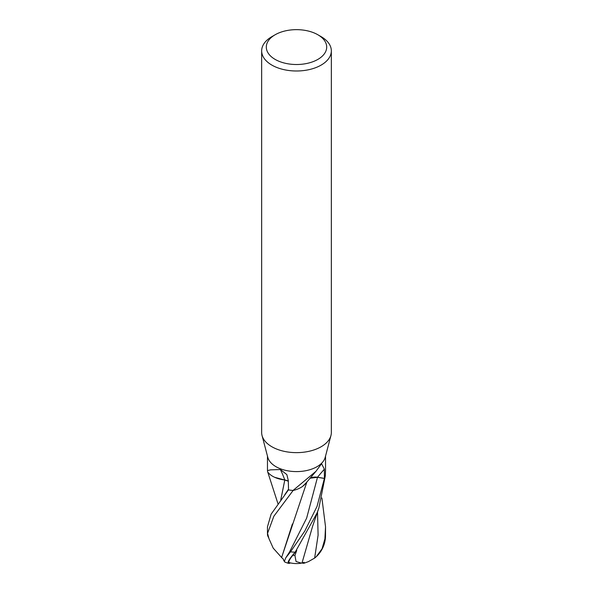 <?xml version="1.0" encoding="UTF-8"?>
<svg xmlns="http://www.w3.org/2000/svg" width="593" height="593" viewBox="0 0 593 593"><rect width="100%" height="100%" fill="white"/><g stroke="black" fill="none" stroke-linecap="round" stroke-linejoin="round"><path stroke-width="0.89" d="M317.855 34.757L321.139 36.655A34.839 20.118 180 0 1 331.339 50.879L331.339 432.527A34.839 20.118 180 0 1 330.946 435.551L325.201 457.351A29.035 16.76 180 0 1 317.033 466.684A29.035 16.76 180 0 1 287.442 470.76A29.035 16.76 180 0 1 267.799 457.351L262.054 435.551A34.839 20.118 180 0 1 261.661 432.527L261.661 50.879A34.839 20.118 180 0 1 271.861 36.655L275.152 34.757A30.199 17.434 180 0 1 275.152 34.757A30.199 17.434 180 0 1 317.855 34.757A30.199 17.434 180 0 1 317.848 59.411A30.199 17.434 180 0 1 275.152 59.411A30.199 17.434 180 0 1 275.145 34.757L271.861 36.655M288.317 481.16A8.346 4.818 -0 0 0 284.773 479.974A23.097 13.335 180 0 1 267.739 472.021A423.602 158.983 125.6 0 0 267.576 471.539L267.465 470.612L270.564 469.856L280.363 469.545L286.842 474.585L288.294 480.538L288.539 489.914A29.035 16.76 180 0 0 293.046 490.441L315.958 471.309L321.576 463.682L324.349 469.196L324.423 478.395L317.507 477.254A8.346 4.818 -0 0 0 310.028 478.121M330.946 435.551A34.839 20.118 180 0 1 321.139 446.751A34.839 20.118 180 0 1 285.633 451.636A34.839 20.118 180 0 1 262.054 435.551M331.339 50.879A34.839 20.118 180 0 1 321.139 65.097A34.839 20.118 180 0 1 283.165 69.463A34.839 20.118 180 0 1 261.661 50.879M325.535 470.138L325.327 475.794A29.035 16.76 180 0 1 324.423 478.395M315.958 471.309L305.484 483.673A23.097 13.335 180 0 1 293.416 490.404A3.929 2.268 -0 0 0 293.046 490.441M293.416 490.404A423.602 315.446 67.8 0 1 293.965 489.699M284.773 479.974A426.026 159.888 125.6 0 0 280.363 469.545M277.961 503.716L267.665 471.828A29.035 16.76 180 0 1 267.673 471.813M309.939 478.217L317.492 477.313L324.401 478.44L317.033 506.415L304.78 531.061L290.503 551.838L285.774 557.828L284.321 561.519L284.61 561.919A29.035 29.035 0 0 0 288.517 563.35A25.143 3.662 -43.7 0 1 295.166 552.179L317.033 513.056L318.849 508.082L325.327 475.764A29.035 16.76 180 0 1 325.327 475.786M316.254 556.716A29.035 29.035 0 0 0 323.511 546.079A25.143 21.289 -88.5 0 0 325.505 536.205L325.535 526.821L324.905 538.896L322.051 548.799L316.254 556.716L314.646 558.072L308.427 561.615L303.987 563.254L304.216 562.32L301.444 563.135L296.048 561.504L294.921 555.426A27.604 15.937 180 0 1 292.794 555.307A24.016 3.499 136.3 0 0 289.288 562.631A28.027 28.027 0 0 0 301.444 563.135M284.217 561.015L283.372 560L283.513 559.273L281.608 557.576L292.386 524.012M281.682 557.598L273.195 548.117L268.948 538.607L267.717 534.019M321.895 497.957L325.535 526.821M288.532 489.766L271.112 514.183L267.465 526.821L267.465 533.567L273.862 516.221L293.157 490.426M303.987 563.254A28.116 13.639 87.6 0 1 301.948 563.016M280.741 500.003L284.796 480.011L288.317 481.219M284.81 479.996L280.771 499.966M268.733 537.844A25.143 6.775 33.5 0 1 267.495 534.664L267.465 533.567M267.71 534.004L267.495 534.627M281.579 557.568L306.922 481.879M302.6 486.386L306.01 483.006M294.921 555.426L296.73 550.489L292.794 555.307M290.496 562.92A25.143 3.662 -43.7 0 1 288.517 563.35M296.737 550.489L295.232 552.098M302.007 563.002L312.593 526.302L318.849 508.082M274.7 477.321L284.796 480.011M293.083 490.441A29.035 16.76 180 0 1 288.465 489.907M317.507 477.254A423.38 315.276 67.8 0 1 324.349 469.196M295.166 552.179A29.035 16.76 180 0 1 290.503 551.838M325.505 536.205A29.035 16.76 180 0 1 324.905 538.896M314.646 558.072L318.093 535.175L317.514 511.937M285.782 557.828L289.495 552.083L306.64 518.141L317.492 477.313M267.465 470.612L267.465 456.099M325.535 470.612L325.535 456.099M284.855 494.584L288.524 489.203"/></g></svg>
